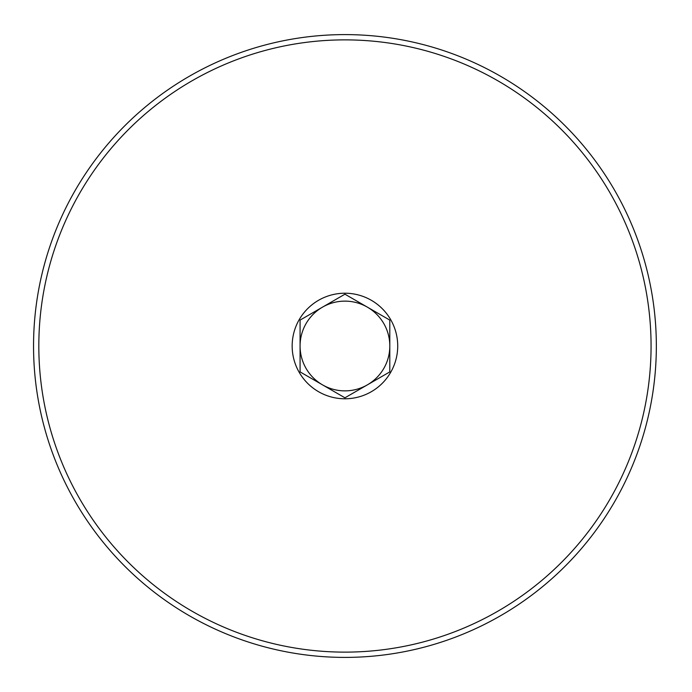 <?xml version="1.0" encoding="UTF-8"?>
<svg xmlns="http://www.w3.org/2000/svg" width="692" height="692" viewBox="0 0 692 692"><rect width="100%" height="100%" fill="white"/><g stroke="black" fill="none" stroke-linecap="round" stroke-linejoin="round"><path stroke-width="1.04" d="M300.077 346L300.077 320.102L322.507 307.144L344.945 294.195L367.374 307.144A44.859 44.859 0 0 0 300.077 346A44.859 44.859 0 0 0 367.374 384.856A44.859 44.859 0 0 0 367.374 307.144L389.804 320.102L389.804 371.898L367.374 384.856L344.945 397.805L322.507 384.856L300.077 371.898L300.077 346M344.945 398.782A52.782 52.782 0 0 1 292.162 346A52.782 52.782 0 0 1 344.945 293.218A52.782 52.782 0 0 1 397.718 346A52.782 52.782 0 0 1 344.945 398.782M344.945 34.6A311.4 311.4 0 0 1 656.345 346A311.4 311.4 0 0 1 344.945 657.4A311.4 311.4 0 0 1 33.545 346A311.4 311.4 0 0 1 344.945 34.6M367.374 384.856A44.859 44.859 0 0 1 322.507 384.856M322.507 307.144A44.859 44.859 0 0 1 367.374 307.144M344.945 39.877A306.123 306.123 0 0 1 651.068 346A306.123 306.123 0 0 1 344.945 652.123A306.123 306.123 0 0 1 38.821 346A306.123 306.123 0 0 1 344.945 39.877"/></g></svg>
